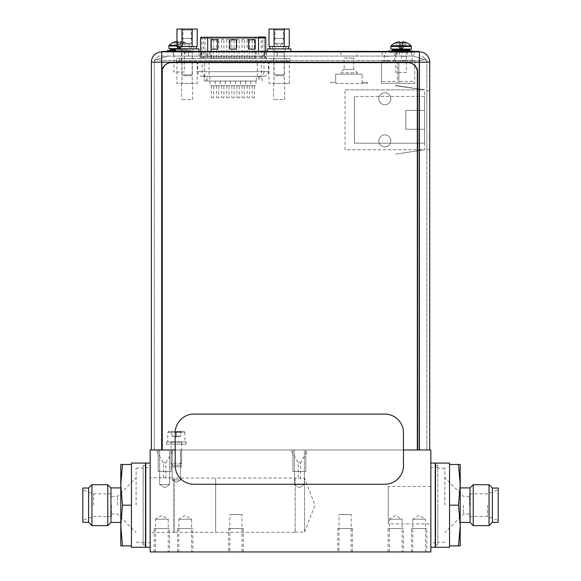 <?xml version="1.0" encoding="UTF-8"?>
<svg xmlns="http://www.w3.org/2000/svg" width="581" height="581" viewBox="0 0 581 581"><rect width="100%" height="100%" fill="white"/><g stroke="black" fill="none" stroke-linecap="round" stroke-linejoin="round"><path stroke-width="0.44" stroke-dasharray="2.9 2.18" d="M150.159 449.97L430.841 449.97L430.841 551.95L150.159 551.95L150.159 449.97M403.475 449.97L175.193 449.97M156.057 449.97L173.269 449.97L156.057 449.97L163.493 462.854L163.493 477.807L150.159 477.807L150.159 532.537L150.159 477.807M290.783 449.97L307.995 449.97L290.783 449.97L298.22 462.854L298.22 478.272L300.559 478.272L295.177 478.272L295.177 532.065L295.177 478.272M169.645 449.97L159.681 449.97L169.645 449.97L159.681 449.97L169.645 449.97L169.645 484.59L159.681 484.59L159.681 449.97L159.681 484.59L169.645 484.59L169.645 449.97M304.371 449.97L294.407 449.97L304.371 449.97L294.407 449.97L304.371 449.97L304.371 484.59L294.407 484.59L294.407 449.97L294.407 484.59L304.371 484.59L304.371 449.97M180.524 449.97L172.194 449.97L180.524 449.97L172.194 449.97L180.524 449.97L180.524 479.913L172.194 479.913L172.194 449.97L172.194 479.913L180.524 479.913L180.524 449.97M150.159 463.072L150.159 547.273L150.159 463.072M430.841 463.072L430.841 547.273L430.841 463.072M229.836 551.95L242.001 551.95L229.836 551.95L229.836 514.526L242.001 514.526L229.836 514.526M338.999 551.95L351.164 551.95L338.999 551.95L338.999 514.526L351.164 514.526L338.999 514.526M155.497 551.95L168.221 551.95L155.497 551.95L155.497 519.203L168.221 519.203L168.221 551.95M425.503 551.95L412.779 551.95L425.503 551.95L425.503 519.203L412.779 519.203L412.779 551.95M178.883 551.95L191.607 551.95L178.883 551.95L178.883 519.203L191.607 519.203L191.607 551.95M389.393 551.95L402.117 551.95L389.393 551.95L389.393 519.203L402.117 519.203L402.117 551.95M242.001 551.95L242.001 514.526M351.164 551.95L351.164 514.526M155.497 519.203L168.221 519.203L161.859 515.383L155.497 519.203M412.779 519.203L425.503 519.203L419.141 515.383L412.779 519.203M178.883 519.203L191.607 519.203L185.245 515.383L178.883 519.203M389.393 519.203L402.117 519.203L395.755 515.383L389.393 519.203M435.518 463.347L435.518 546.99L435.518 463.347M435.518 544.884L435.518 465.454L435.518 544.884L437.856 544.884L437.856 465.454L437.856 544.884M435.518 465.454L437.856 465.454M437.856 542.828L437.856 467.516L437.856 542.828L430.841 542.828L430.841 467.516L430.841 542.828M437.856 467.516L430.841 467.516M430.841 523.88L430.841 486.457L430.841 523.88L388.268 523.88L388.268 486.457L388.268 523.88M430.841 486.457L388.268 486.457M145.482 463.347L145.482 546.99L145.482 463.347M145.482 465.454L145.482 544.884L145.482 465.454L143.144 465.454L143.144 544.884L145.482 544.884M143.144 465.454L143.144 544.884M143.144 467.516L143.144 542.828L143.144 467.516L150.159 467.516L150.159 542.828L150.159 467.516M143.144 542.828L150.159 542.828M163.493 477.807L165.832 477.807L163.493 477.807M173.922 477.807L173.922 532.537L173.922 477.807L165.832 477.807L165.832 462.854L163.493 462.854L165.832 462.854L173.269 449.97M173.922 477.822L174.133 532.312L173.922 477.822L173.922 532.516L150.159 532.537M174.133 532.312L174.133 478.032L215.653 478.032L215.653 532.312L174.133 532.312M215.653 478.032L215.653 532.312L215.653 478.04L215.653 532.298L295.177 532.298L295.177 478.04L215.653 478.04M295.177 478.04L295.177 532.298M295.177 532.065L304.531 532.065L304.531 478.272L304.531 532.065L314.996 505.172L304.531 478.272L300.559 478.272L300.559 462.854L298.22 462.854L300.559 462.854L307.995 449.97M164.663 487.582L169.645 484.59L159.681 484.59L164.663 487.582L169.645 484.59L159.681 484.59L164.663 487.582M299.389 487.582L304.371 484.59L294.407 484.59L299.389 487.582L304.371 484.59L294.407 484.59L299.389 487.582M176.355 482.412L180.524 479.913L172.194 479.913L176.355 482.412L180.524 479.913L172.194 479.913L176.355 482.412M228.58 551.95L243.265 551.95L228.58 551.95L228.58 528.557L243.265 528.557L228.58 528.557M243.265 551.95L243.265 528.557M229.836 528.557L242.001 528.557L229.836 528.557M337.735 551.95L352.42 551.95L337.735 551.95L337.735 528.557L352.42 528.557L337.735 528.557M352.42 551.95L352.42 528.557M338.999 528.557L351.164 528.557L338.999 528.557M158.206 449.97L171.119 449.97L171.119 471.489L158.206 471.489L158.206 449.97L171.119 449.97L158.206 449.97L158.206 471.489L171.119 471.489L158.206 471.489L171.119 471.489L171.119 449.97L158.206 449.97M169.645 471.489L159.681 471.489L169.645 471.489M292.933 449.97L305.846 449.97L305.846 471.489L292.933 471.489L292.933 449.97L305.846 449.97L292.933 449.97L292.933 471.489L305.846 471.489L292.933 471.489L305.846 471.489L305.846 449.97L292.933 449.97M304.371 471.489L294.407 471.489L304.371 471.489M171.119 449.97L181.599 449.97L181.599 466.812L171.119 466.812L171.119 449.97L181.599 449.97L171.119 449.97L171.119 466.812L181.599 466.812L171.119 466.812L181.599 466.812L181.599 449.97L171.119 449.97M180.524 466.812L172.194 466.812L180.524 466.812M169.529 551.95L154.183 551.95L154.183 528.557L169.529 528.557L169.529 551.95L154.183 551.95M154.183 528.557L169.529 528.557M155.497 528.557L168.221 528.557L155.497 528.557M192.921 551.95L177.575 551.95L177.575 528.557L192.921 528.557L192.921 551.95L177.575 551.95M177.575 528.557L192.921 528.557M178.883 528.557L191.607 528.557L178.883 528.557M403.425 551.95L388.079 551.95L388.079 528.557L403.425 528.557L403.425 551.95L388.079 551.95M388.079 528.557L403.425 528.557M389.393 528.557L402.117 528.557L389.393 528.557M426.817 551.95L411.471 551.95L411.471 528.557L426.817 528.557L426.817 551.95L411.471 551.95M411.471 528.557L426.817 528.557M425.503 528.557L412.779 528.557L425.503 528.557M183.886 431.356L184.918 432.38L167.8 432.38L184.918 432.38L184.918 441.829L167.8 441.829L167.8 432.38L168.824 431.356L183.886 431.356L168.824 431.356M184.918 441.829L167.8 441.829M181.969 441.829L170.741 441.829A0.378 0.378 0 0 1 171.119 442.206L171.119 463.304L181.599 463.304L181.599 442.206L171.119 442.206L181.599 442.206A0.378 0.378 0 0 1 181.969 441.829L170.741 441.829M181.599 463.304L171.119 463.304L173.036 465.221L179.682 465.221L181.599 463.304M179.682 465.221L173.036 465.221M176.355 431.356L181.483 431.356L176.355 431.356L176.355 432.024L180.814 432.024L176.355 432.024L176.355 431.356M171.235 431.356L171.903 432.024L171.235 431.356M181.483 431.356L180.814 432.024L181.483 431.356M171.903 436.128L171.903 432.024L171.903 436.128L176.355 437.079L171.903 436.128L176.355 436.128L176.355 437.079L180.814 436.128L180.814 432.024L180.814 436.128L176.355 437.079L176.355 432.024L176.355 436.128L180.814 436.128L171.903 436.128M186.036 441.829L170.887 441.829L170.887 444.167L181.65 444.167L181.751 441.829L186.087 441.829L186.036 444.167L166.58 444.167L186.138 444.167L186.036 441.829L166.58 441.829L186.087 441.829M181.751 441.829L170.887 441.829M181.65 444.167L186.036 444.167M181.65 441.829L181.831 444.167L170.887 444.167M181.751 444.167L186.087 444.167M166.58 441.829L166.58 444.167M161.903 449.97L161.903 71.993A9.354 9.354 0 0 1 171.257 62.639L407.964 62.639A9.354 9.354 0 0 1 417.318 71.993L417.318 449.97L161.903 449.97L417.318 449.97M397.44 83.315L381.535 83.315L397.44 83.315L397.44 60.86L381.535 60.86L397.44 60.86L397.44 83.315M381.535 81.442L381.535 60.86L381.535 83.315L381.535 81.442L397.44 81.442M389.488 60.86L384.244 60.86L389.488 60.86M414.747 83.315L398.842 83.315L414.747 83.315L414.747 60.86L398.842 60.86L414.747 60.86L414.747 83.315M398.842 81.442L398.842 60.86L398.842 83.315L398.842 81.442L414.747 81.442M406.794 60.86L401.551 60.86L406.794 60.86M345.041 149.738L345.041 89.866L345.041 149.738L424.573 149.738L424.573 89.866L395.567 85.748L424.573 89.866L395.567 85.748L424.573 89.866L395.567 85.748L424.573 89.866L424.573 149.738L395.61 154.132L424.573 149.738L395.61 154.132L424.573 149.738L395.61 154.132L424.573 149.738L395.61 154.132L424.573 149.738L345.041 149.738M345.041 89.866L424.573 89.866L395.61 85.472L424.573 89.866L345.041 89.866M378.819 98.748A5.984 5.984 0 0 1 384.811 92.764A5.984 5.984 0 0 1 390.795 98.748A5.984 5.984 0 0 1 384.811 104.74A5.984 5.984 0 0 1 378.819 98.748A5.984 5.984 0 0 1 384.811 92.764A5.984 5.984 0 0 1 390.795 98.748A5.984 5.984 0 0 1 384.811 104.74A5.984 5.984 0 0 1 378.819 98.748M378.819 140.856A5.984 5.984 0 0 1 384.811 134.865A5.984 5.984 0 0 1 390.795 140.856A5.984 5.984 0 0 1 384.811 146.84A5.984 5.984 0 0 1 378.819 140.856A5.984 5.984 0 0 1 384.811 134.865A5.984 5.984 0 0 1 390.795 140.856A5.984 5.984 0 0 1 384.811 146.84A5.984 5.984 0 0 1 378.819 140.856M424.573 129.251L424.573 96.41L424.573 143.195L424.573 129.251L405.858 129.251L405.858 110.354L424.573 110.354L405.858 110.354L405.858 129.251L424.573 129.251M424.573 143.195L354.403 143.195L354.403 96.41L354.403 143.195L424.573 143.195M424.573 96.41L354.403 96.41L424.573 96.41M429.715 449.97L419.424 449.97L429.715 449.97L429.715 62.167L419.424 62.167L419.424 51.876L161.671 51.876L161.671 62.167L151.38 62.167L151.38 449.97L161.671 449.97L151.38 449.97M419.424 449.97L161.671 449.97L419.424 449.97L419.424 62.167L161.671 62.167L161.671 449.97M162.041 449.97L426.817 449.97L154.277 449.97L162.041 449.97L162.041 60.468L419.046 60.468L162.041 60.468L156.55 59.712L167.379 56.088L158.722 56.088L154.372 60.439L158.722 56.088L413.716 56.088L424.544 59.712L419.046 60.468L424.544 59.712L426.817 60.468L413.716 56.088L426.65 60.417L422.322 56.088L426.817 60.468L426.817 449.97L426.817 60.468L413.716 56.088L167.379 56.088L154.277 60.468L167.379 56.088L154.277 60.468L156.55 59.712L162.041 60.468L162.041 449.97M154.277 449.97L154.277 60.468L154.277 449.97M185.012 56.088L173.32 56.088L185.012 56.088L185.012 51.876L173.32 51.876L185.012 51.876M356.93 56.088L340.836 56.088L356.93 56.088L356.93 51.876L340.836 51.876L356.93 51.876M206.858 56.088L277.217 56.088L188.331 56.088L206.858 56.088L206.858 51.876L199.094 51.876L199.094 56.088L199.094 51.876L181.316 51.876L188.331 51.876L188.331 56.088L181.316 56.088L188.331 56.088L188.331 51.876L200.939 51.876L200.939 56.088M206.858 51.876L277.217 51.876L277.217 56.088L284.232 56.088L277.217 56.088L277.217 51.876L284.232 51.876L263.796 51.876L263.796 56.088M201.571 56.088L192.311 56.088L201.571 56.088L201.571 51.876L192.311 51.876L201.571 51.876M406.279 56.088L397.019 56.088L406.279 56.088L406.279 51.876L397.019 51.876L406.279 51.876M407.499 56.088L395.799 56.088L407.499 56.088L407.499 51.876L395.799 51.876L407.499 51.876M396.779 56.088L382.189 56.088L396.779 56.088L396.779 51.876L382.189 51.876L396.779 51.876M414.093 56.088L399.496 56.088L414.093 56.088L414.093 51.876L399.496 51.876L414.093 51.876M426.817 90.709L426.817 149.644L426.817 90.709L429.715 90.709L429.715 149.644L426.817 149.644L429.715 149.644L429.715 90.709L426.817 90.709M200.939 51.876L263.796 51.876M173.32 51.876L173.32 56.088M340.836 51.876L340.836 56.088M266.454 51.876L266.454 56.088L266.454 51.876M264.616 51.876L264.616 56.088M192.311 51.876L192.311 56.088M397.019 51.876L397.019 56.088M395.799 51.876L395.799 56.088M382.189 51.876L382.189 56.088M399.496 51.876L399.496 56.088M254.493 39.305L252.248 39.305L254.493 39.305L254.493 58.485L252.248 58.485L254.493 58.485M252.248 58.485L252.248 39.305M201.963 58.485L267.151 58.485L199.08 58.485L210.772 58.485L201.963 58.485L201.963 36.966L207.686 36.966L207.686 58.485L207.686 57.083L200.481 57.083L265.655 57.083L265.655 37.903A0.937 0.922 90 0 0 264.733 36.966L255.458 36.966L255.458 58.485L210.772 58.485L255.458 58.485L255.458 37.903L200.576 37.903L200.576 57.083A1.402 1.387 90 0 1 199.189 58.485M217.018 58.485L218.434 58.485L217.018 58.303M212.966 58.485L211.738 58.485L212.966 58.303M253.89 58.485L253.163 58.485L253.89 58.303M226.757 58.485L229.001 58.485L226.757 58.485L226.757 39.305L229.001 39.305L226.757 39.305M247.15 58.485L249.394 58.485L247.15 58.485L247.15 39.305L249.394 39.305L247.15 39.305M221.651 58.485L223.903 58.485L221.651 58.485L221.651 39.305L223.903 39.305L221.651 39.305M242.052 58.485L244.296 58.485L242.052 58.485L242.052 39.305L244.296 39.305L242.052 39.305M231.855 58.485L234.099 58.485L231.855 58.485L231.855 39.305L234.099 39.305L231.855 39.305M211.455 58.485L213.699 58.485L211.455 58.485L211.455 39.305L213.699 39.305L211.455 39.305M236.954 58.485L239.198 58.485L236.954 58.485L236.954 39.305L239.198 39.305L236.954 39.305M216.553 58.485L218.805 58.485L216.553 58.485L216.553 39.305L218.805 39.305L216.553 39.305M249.576 58.485L248.486 58.485L249.576 58.303M248.16 58.485L248.958 58.485L248.16 58.303M261.646 36.966A0.937 0.922 -90 0 1 262.568 37.903L255.458 37.903L255.458 36.966L210.772 36.966L210.772 58.485L210.772 36.966L201.963 36.966M258.545 51.411L258.545 36.966L207.686 36.966M264.348 58.485L264.348 36.966M261.181 58.485L261.181 36.966L264.268 36.966L264.268 58.485M267.042 58.485A1.402 1.387 -90 0 1 265.655 57.083L265.749 51.411M229.844 39.777L229.844 49.131L236.387 49.131L236.387 39.777L229.844 39.777L236.387 39.777L236.387 49.131L229.844 49.131L229.844 39.777L229.844 49.131L236.387 49.131L236.387 39.777L229.844 39.777M255.103 39.777L248.552 39.777L248.552 49.131L255.103 49.131L255.103 39.777L255.103 49.131L248.552 49.131L248.552 39.777L255.103 39.777L248.552 39.777L248.552 49.131L255.103 49.131L255.103 39.777M217.679 39.777L211.128 39.777L211.128 49.131L217.679 49.131L217.679 39.777L217.679 49.131L211.128 49.131L211.128 39.777L217.679 39.777L211.128 39.777L211.128 49.131L217.679 49.131L217.679 39.777M286.586 58.485L176.37 58.485L289.861 58.485L286.586 58.485L286.586 61.295L179.645 61.295L289.861 61.295L286.586 61.295L286.586 58.485M192.696 58.485L181.468 58.485L192.696 58.485L192.696 61.295L181.468 61.295L192.696 61.295M284.763 58.485L273.535 58.485L284.763 58.485L284.763 61.295L273.535 61.295L284.763 61.295M176.37 61.295L179.645 61.295L176.37 61.295L176.37 58.485L176.37 61.295M200.75 61.295L269.882 61.295L200.75 61.295A1.402 1.387 -90 0 1 202.13 62.697L197.751 62.697L196.349 61.295A1.402 1.402 0 0 1 197.751 62.697L197.751 71.681C198.034 74.528 199.595 76.082 202.442 76.358L263.803 76.358L202.442 76.358M182.006 61.295L197.242 61.295L182.006 61.295L182.006 83.468L176.929 83.468L192.166 83.468L182.006 83.468L182.006 61.295M274.058 61.295L289.294 61.295L274.058 61.295L274.058 83.468L268.981 83.468L284.211 83.468L274.058 83.468L274.058 61.295M289.861 58.485L289.861 61.295L289.861 58.485M265.379 61.295L264.014 62.697L264.014 71.681L268.48 71.681L197.751 71.681L264.014 71.681C263.745 74.506 262.234 76.067 259.467 76.358M263.803 76.358A4.677 4.677 0 0 0 268.48 71.681L268.48 62.697L257.354 62.697L257.354 61.295M256.301 76.358L204.236 76.358L262.024 76.358L256.301 76.358L256.301 81.035L207.628 81.035L207.628 76.358M256.301 81.035L204.207 81.035L204.236 76.358L204.207 81.035L207.628 81.035M240.65 81.035L235.501 81.035L240.65 81.035L240.65 85.712L235.501 85.712L240.65 85.712M220.25 81.035L215.108 81.035L220.25 81.035L220.25 85.712L215.108 85.712L220.25 85.712M245.748 81.035L240.599 81.035L245.748 81.035L245.748 85.712L240.599 85.712L245.748 85.712M225.348 81.035L220.206 81.035L225.348 81.035L225.348 85.712L220.206 85.712L225.348 85.712M215.152 81.035L210.01 81.035L215.152 81.035L215.152 85.712L210.01 85.712L215.152 85.712M235.545 81.035L230.403 81.035L235.545 81.035L235.545 85.712L230.403 85.712L235.545 85.712M255.945 81.035L250.796 81.035L255.945 81.035L255.945 85.712L250.796 85.712L255.945 85.712M230.446 81.035L225.305 81.035L230.446 81.035L230.446 85.712L225.305 85.712L230.446 85.712M250.847 81.035L245.698 81.035L250.847 81.035L250.847 85.712L245.698 85.712L250.847 85.712M235.501 81.035L235.501 85.712M239.198 85.712L236.954 85.712L239.198 85.712L239.198 97.782L236.954 97.782L239.198 97.782M236.954 85.712L236.954 97.782M215.108 81.035L215.108 85.712M218.805 85.712L216.553 85.712L218.805 85.712L218.805 97.782L216.553 97.782L218.805 97.782M216.553 85.712L216.553 97.782M240.599 81.035L240.599 85.712M244.296 85.712L242.052 85.712L244.296 85.712L244.296 97.782L242.052 97.782L244.296 97.782M242.052 85.712L242.052 97.782M220.206 81.035L220.206 85.712M223.903 85.712L221.651 85.712L223.903 85.712L223.903 97.782L221.651 97.782L223.903 97.782M221.651 85.712L221.651 97.782M210.01 81.035L210.01 85.712M213.699 85.712L211.455 85.712L213.699 85.712L213.699 97.782L211.455 97.782L213.699 97.782M211.455 85.712L211.455 97.782M230.403 81.035L230.403 85.712M234.099 85.712L231.855 85.712L234.099 85.712L234.099 97.782L231.855 97.782L234.099 97.782M231.855 85.712L231.855 97.782M250.796 81.035L250.796 85.712M254.493 85.712L252.248 85.712L254.493 85.712L254.493 97.782L252.248 97.782L254.493 97.782M252.248 85.712L252.248 97.782M225.305 81.035L225.305 85.712M229.001 85.712L226.757 85.712L229.001 85.712L229.001 97.782L226.757 97.782L229.001 97.782M226.757 85.712L226.757 97.782M245.698 81.035L245.698 85.712M249.394 85.712L247.15 85.712L249.394 85.712L249.394 97.782L247.15 97.782L249.394 97.782M247.15 85.712L247.15 97.782M176.929 61.295L176.929 83.468M192.166 61.295L192.166 83.468L197.242 83.468L192.166 83.468L192.166 61.295M197.242 61.295L197.242 83.468M192.652 83.468L181.519 83.468L192.652 83.468L192.652 99.562L181.519 99.562L192.652 99.562M289.294 83.468L284.211 83.468L289.294 83.468L289.294 61.295M284.712 83.468L273.578 83.468L284.712 83.468L284.712 99.562L273.578 99.562L284.712 99.562M268.981 61.295L268.981 83.468M284.211 61.295L284.211 83.468L284.211 61.295M273.578 83.468L273.578 99.562M181.519 83.468L181.519 99.562M199.08 58.485A1.402 1.402 0 0 0 200.481 57.083L200.481 51.411M181.468 58.485L181.468 61.295M273.535 58.485L273.535 61.295M217.294 58.485L217.969 58.485L217.294 58.303M212.588 58.485L213.481 58.303L212.566 58.303M229.001 58.485L229.001 39.305M249.394 58.485L249.394 39.305M223.903 58.485L223.903 39.305M244.296 58.485L244.296 39.305M234.099 58.485L234.099 39.305M213.699 58.485L213.699 39.305M239.198 58.485L239.198 39.305M218.805 58.485L218.805 39.305M249.3 58.485L248.624 58.485L249.3 58.303M335.702 83.468L367.374 83.468L335.702 83.468L335.702 82.342L330.509 82.342L335.702 82.342L330.509 82.342L335.702 82.342L335.702 83.468L335.702 74.114L362.181 74.114L335.702 74.114L335.702 83.468M367.374 82.342L362.181 82.342L367.374 82.342L362.181 82.342L367.374 82.342L367.374 83.468L367.374 82.342M362.181 83.468L362.181 74.114L362.181 83.468M340.473 74.114L357.409 74.114L340.473 74.114L340.473 72.705L357.409 72.705L340.473 72.705L343.749 69.437L354.134 69.437L357.409 72.705L357.409 74.114M354.134 69.437L343.749 69.437M344.141 69.437L353.742 69.437L344.141 69.437L344.141 58.02L353.742 58.02L344.141 58.02M353.742 69.437L353.742 58.02M330.509 83.468L330.509 82.342L330.509 83.468M181.236 48.884L181.236 51.876L192.936 51.876L192.936 48.884L181.236 48.884L192.936 48.884M181.236 51.876L192.936 51.876M198.782 51.876L175.389 51.876L198.782 51.876L198.782 51.411M175.389 48.884L198.782 48.884M175.389 51.876L175.389 51.411M273.302 48.884L273.302 51.876L284.995 51.876L284.995 48.884L273.302 48.884L284.995 48.884M273.302 51.876L284.995 51.876M290.841 51.876L267.449 51.876L290.841 51.876L290.841 51.411M267.449 48.884L290.841 48.884M267.449 51.876L267.449 51.411M176.958 29.05L197.213 29.05M181.984 29.05L192.18 29.05L181.984 29.05L182.921 29.987L191.251 29.987L182.921 29.987L182.921 43.488L191.251 43.488L187.082 45.892L182.921 43.488L191.251 43.488L191.251 29.987L192.18 29.05L192.151 46.545L197.213 46.545M182.02 29.05L182.02 46.545L181.119 46.545L190.343 46.545L176.958 46.545M182.02 46.545L192.151 46.545M187.082 48.884L196.443 48.884L187.082 48.884M187.082 46.545L193.633 46.545L187.082 46.545M182.732 46.545L191.432 46.545L182.732 46.545L182.732 51.222L191.432 51.222L192.326 52.297L192.326 74.847L191.251 75.733L182.921 75.733L191.251 75.733M191.432 46.545L191.432 51.222L182.732 51.222L181.846 52.297L192.326 52.297L181.846 52.297L181.846 74.847L192.326 74.847L181.846 74.847L182.921 75.733M192.326 29.05L181.846 29.05L192.326 29.05L192.326 38.404L181.846 38.404L192.326 38.404M181.846 29.05L181.846 38.404M191.251 38.404L182.921 38.404L191.251 38.404M269.018 29.05L289.273 29.05M274.05 29.05L284.247 29.05L274.05 29.05L274.98 29.987L283.31 29.987L274.98 29.987L274.98 43.488L283.31 43.488L279.149 45.892L274.98 43.488L283.31 43.488L283.31 29.987L284.247 29.05M274.079 29.05L274.079 46.545L273.179 46.545L282.402 46.545L269.018 46.545M274.079 46.545L289.273 46.545M285.111 46.545L288.372 46.545L285.111 46.545M279.149 48.884L269.787 48.884L279.149 48.884M279.149 46.545L272.598 46.545L279.149 46.545M274.798 46.545L283.499 46.545L274.798 46.545L274.798 51.222L283.499 51.222L284.385 52.297L284.385 74.847L283.31 75.733L274.98 75.733L283.31 75.733M284.211 29.05L284.211 46.545M283.499 46.545L283.499 51.222L274.798 51.222L273.905 52.297L284.385 52.297L273.905 52.297L273.905 74.847L284.385 74.847L273.905 74.847L274.98 75.733M284.385 29.05L273.905 29.05L284.385 29.05L284.385 38.404L273.905 38.404L284.385 38.404M273.905 29.05L273.905 38.404M283.31 38.404L274.98 38.404L283.31 38.404M408.566 62.639A9.354 9.354 0 0 1 417.921 71.993A9.354 9.354 0 0 0 408.566 62.639L171.86 62.639A9.354 9.354 0 0 0 162.506 71.993A9.354 9.354 0 0 1 171.86 62.639L408.566 62.639M162.506 71.993L162.506 449.97L417.921 449.97L417.921 71.993L417.921 449.97L162.506 449.97L162.506 71.993M162.324 51.876L418.676 51.876L162.324 51.876L162.324 51.411L202.086 51.411L178.977 51.411L178.977 51.876L178.977 51.411L162.324 51.411L162.324 51.876L162.324 51.411L165.135 51.411L165.135 51.876M196.944 51.876L190.721 51.876L202.086 51.876L196.944 51.876L196.944 51.411L196.944 51.876M418.676 51.876L418.676 51.411L418.676 51.876L380.127 51.876L418.676 51.876L418.676 51.411L401.464 51.411L401.464 51.876L418.676 51.876L418.676 51.411L418.676 51.876L388.645 51.876L388.645 51.411L406.606 51.411L406.606 51.876L406.606 51.411L418.676 51.411L165.135 51.411M401.464 51.876L388.645 51.876M357.954 51.876L339.246 51.876L357.954 51.876L357.954 51.411L339.246 51.411L357.954 51.411M262.619 51.876L202.74 51.876L269.17 51.876L262.619 51.876L262.619 51.411L269.17 51.411L196.189 51.411L262.619 51.411L262.619 51.876M278.524 51.876L291.626 51.876L278.524 51.876L278.524 51.411L291.626 51.411L269.17 51.411L278.524 51.411L278.524 51.876M196.189 51.876L186.835 51.876L196.189 51.876L196.189 51.411L173.741 51.411L196.189 51.411L196.189 51.876M186.835 51.876L173.741 51.876L186.835 51.876L186.835 51.411L186.835 51.876M418.676 51.411L380.127 51.411L389.299 51.411L389.299 51.876L389.299 51.411L418.676 51.411M401.464 51.411L388.645 51.411M396.315 51.411L396.315 51.876L396.315 51.411M190.721 51.411L190.721 51.876L190.721 51.411M339.246 51.876L339.246 51.411M269.17 51.411L269.17 51.876L269.17 51.411M168.918 48.601L177.728 48.601M187.162 48.601L171.163 48.601L187.162 48.601A0.748 0.748 0 0 1 187.91 49.349L175.389 49.349M189.413 48.601L189.413 45.986A0.937 0.937 0 0 0 189.145 45.333A13.929 13.929 0 0 0 184.874 42.34L184.802 42.34A13.9 13.9 0 0 0 183.095 41.716A13.653 11.823 90 0 0 181.17 41.411A13.653 6.827 90 0 0 180.052 41.716L180.052 42.369L178.28 42.369L178.28 41.716A13.653 6.827 -90 0 0 177.161 41.411A13.653 11.823 -90 0 0 176.958 41.425M173.53 42.34A13.9 13.9 0 0 1 175.237 41.716L178.447 48.601L175.237 41.716A13.653 11.823 -90 0 1 177.161 41.411L178.803 48.601L178.127 48.601L178.803 48.601L177.161 42.34L173.53 42.34L178.28 42.34L177.161 42.34L177.161 41.411A13.653 6.827 -90 0 1 178.28 41.716L179.006 48.601L180.204 48.601L178.803 48.601L178.28 42.369L184.86 42.369L180.204 48.601L184.874 42.34M183.095 42.34L179.885 48.601L183.095 41.716A13.9 13.9 0 0 1 184.802 42.34L181.17 42.34L179.529 48.601L181.17 41.411A13.653 11.823 90 0 1 183.095 41.716L183.095 42.34M180.052 42.34L179.326 48.601L180.052 41.716A13.653 6.827 90 0 1 181.17 41.411L181.17 42.34L180.052 42.34L180.052 41.716L180.052 42.34M178.28 42.34L179.006 48.601L178.28 42.34M173.472 42.369L178.127 48.601L173.458 42.34M188.658 50.474L169.667 50.474L188.658 50.474A0.748 0.748 0 0 1 187.91 49.726L187.91 49.349L170.415 49.349M190.858 51.876L167.473 51.876L190.858 51.876L190.858 50.474L175.389 50.474M190.858 50.474L167.473 50.474M167.473 51.876L167.473 51.411M184.402 51.876L173.922 51.876L184.402 51.876L184.402 71.993L173.922 71.993L173.922 51.876M184.402 71.993L173.922 71.993M411.333 49.073L390.839 49.073M409.089 49.073L393.09 49.073L409.089 49.073M395.45 42.812A13.9 13.9 0 0 1 397.157 42.181L400.367 49.073L397.157 42.181A13.653 11.823 -90 0 1 399.082 41.876L400.723 49.073L400.048 49.073L400.723 49.073L399.082 42.812L395.45 42.812L400.2 42.812L399.082 42.812L399.082 41.876A13.653 6.827 -90 0 1 400.2 42.181L400.926 49.073L402.125 49.073L400.723 49.073L400.2 42.834L401.972 42.834L401.246 49.073L401.972 42.812L406.722 42.812L405.015 42.812L401.805 49.073L405.015 42.181A13.9 13.9 0 0 1 406.722 42.812M406.78 42.834L402.125 49.073L406.794 42.812M403.091 42.812L401.449 49.073L403.091 41.876A13.653 11.823 90 0 1 405.015 42.181L405.015 42.812L401.972 42.812L401.972 42.181A13.653 6.827 90 0 1 403.091 41.876L403.091 42.812M400.2 42.812L400.926 49.073L400.2 42.834M395.392 42.834L400.048 49.073L395.378 42.812M401.972 42.812L401.246 49.073L401.972 42.834M410.585 50.939L391.587 50.939L410.585 50.939M412.779 50.939L389.393 50.939M412.779 51.411L412.779 52.348L389.393 52.348L389.393 51.411M412.779 52.348L389.393 52.348M406.322 52.348L395.85 52.348L406.322 52.348L406.322 72.458L395.85 72.458L395.85 52.348M406.322 72.458L395.85 72.458M193.909 484.263L384.767 484.263A18.708 18.708 0 0 0 403.475 465.555L403.475 432.809A18.708 18.708 0 0 0 384.767 414.093L193.909 414.093A18.708 18.708 0 0 0 175.193 432.809L175.193 465.555A18.708 18.708 0 0 0 193.909 484.263M110.964 522.435L110.964 487.909M120.783 505.172L120.783 487.909L120.783 505.172M107.754 484.707L107.754 525.638M91.943 525.638L91.943 484.707M88.602 488.047L88.602 522.29M82.8 522.29L82.8 488.047M93.534 505.172L93.534 493.828L93.534 505.172M111.429 505.172L111.429 516.516L111.429 505.172M117.558 505.172L117.558 496.377L117.558 505.172M136.128 505.172L136.128 468.075L136.128 505.172M143.144 505.172L143.144 465.41L143.144 505.172M145.482 547.273L145.482 463.072M122.475 545.871L120.783 545.871L120.783 464.473L122.475 464.473L120.783 484.823L122.475 505.172L120.783 525.522L122.475 545.871L131.451 545.871L131.451 463.072M122.475 505.172L131.451 505.172M122.475 464.473L131.451 464.473M131.451 534.854L131.451 516.182L131.451 534.854M131.451 547.273L131.451 545.871M470.036 487.909L470.036 522.435M460.217 505.172L460.217 522.435L460.217 505.172M473.246 525.638L473.246 484.707M489.057 484.707L489.057 525.638M492.397 522.29L492.397 488.047M498.2 488.047L498.2 522.29M487.466 505.172L487.466 516.516L487.466 505.172M469.571 505.172L469.571 493.828L469.571 505.172M463.442 505.172L463.442 513.967L463.442 505.172M444.872 505.172L444.872 468.075L444.872 505.172M437.856 505.172L437.856 544.934L437.856 505.172M435.518 463.072L435.518 547.273M458.525 464.473L460.217 464.473L460.217 545.871L458.525 545.871L460.217 525.522L458.525 505.172L460.217 484.823L458.525 464.473L449.549 464.473L449.549 547.273M458.525 505.172L449.549 505.172M458.525 545.871L449.549 545.871M449.549 475.483L449.549 494.155L449.549 475.483M449.549 463.072L449.549 464.473M435.234 463.072L435.234 547.273M145.766 463.072L145.766 547.273M389.488 56.277L384.244 56.277L389.488 56.277M406.794 56.277L401.551 56.277L406.794 56.277M419.046 449.97L419.046 60.468L419.046 449.97M258.69 51.876L258.69 56.088M256.148 51.876L256.148 56.088M209.4 51.876L209.4 56.088M201.752 51.876L201.752 56.088M201.498 36.966A0.937 0.922 -90 0 0 200.576 37.903L200.481 37.903M202.275 58.485A1.402 1.387 -90 0 0 203.662 57.083L203.662 37.903A0.937 0.922 90 0 1 204.585 36.966M265.749 37.903L262.568 37.903L262.568 57.083A1.402 1.387 90 0 0 263.956 58.485M267.151 58.485L265.749 57.083L207.686 57.083L207.686 51.411M179.645 61.295L179.645 58.485L179.645 61.295M209.058 61.295L209.058 62.697L202.13 62.697L202.13 71.681A4.677 4.619 90 0 0 206.749 76.358M257.354 76.358L257.354 62.697L209.058 62.697L209.058 76.358M197.751 62.697L261.465 62.697L261.465 76.358M204.766 76.358L204.766 61.295M261.465 61.295L261.465 62.697L268.48 62.697L269.882 61.295M263.774 76.358A4.677 4.619 90 0 0 268.393 71.681L268.393 62.697A1.402 1.387 -90 0 1 269.78 61.295M209.937 76.358L209.937 81.035M206.545 81.035L206.545 76.358M259.685 76.358L259.685 81.035M261.995 81.035L261.995 76.358M258.61 76.358L258.61 81.035M205.049 36.966L205.049 58.485M415.865 51.411L415.865 51.876M202.74 51.411L202.74 51.876L202.74 51.411M168.918 45.986L176.958 45.986M176.958 45.333L169.187 45.333M175.389 49.726L170.415 49.726M411.333 46.451L390.839 46.451M411.065 45.797L391.107 45.797M409.837 49.821L392.342 49.821M409.837 50.191L392.342 50.191M181.831 441.829L181.831 442.766M181.831 443.238L181.831 444.167M186.138 443.238L186.138 444.167M186.138 441.829L186.138 442.766M387.542 51.411A5.236 5.236 0 0 0 384.244 56.277L384.244 60.86M389.393 51.034A5.236 5.236 0 0 1 394.724 56.277L394.724 60.86M412.031 60.86L412.031 56.277A5.236 5.236 0 0 0 406.794 51.034A5.236 5.236 0 0 0 401.551 56.277L401.551 60.86M284.232 56.088L284.232 51.876M181.316 56.088L181.316 51.876M201.89 36.966L201.89 58.485M262.024 81.035L262.024 76.358M193.633 46.545L193.633 48.884M180.538 46.545L180.538 48.884M285.692 46.545L285.692 48.884M272.598 46.545L272.598 48.884M380.127 51.876L380.127 51.411M202.086 51.876L202.086 51.411M173.741 51.876L173.741 51.411M291.626 51.876L291.626 51.411M111.429 493.828L93.534 493.828L82.8 489.921M111.429 516.516L93.534 516.516L82.8 520.423M111.429 496.377L117.558 496.377L136.128 477.807M111.429 513.967L117.558 513.967L136.128 532.537M136.128 468.075L143.144 468.075M136.128 542.269L143.144 542.269M143.144 465.41L145.482 465.41M143.144 544.934L145.482 544.934M469.571 516.516L487.466 516.516L498.2 520.423M469.571 493.828L487.466 493.828L498.2 489.921M469.571 513.967L463.442 513.967L444.872 532.537M469.571 496.377L463.442 496.377L444.872 477.807M444.872 542.269L437.856 542.269M444.872 468.075L437.856 468.075M437.856 544.934L435.518 544.934M437.856 465.41L435.518 465.41"/><path stroke-width="0.87" d="M175.193 449.97L150.159 449.97L150.159 551.95L430.841 551.95L430.841 449.97L403.475 449.97M430.841 463.072L435.234 463.072L435.234 547.273L430.841 547.273M150.159 463.072L145.766 463.072L145.766 547.273L150.159 547.273M417.318 449.97L417.318 71.993A9.354 9.354 0 0 0 407.964 62.639L171.257 62.639A9.354 9.354 0 0 0 161.903 71.993L161.903 449.97M151.38 449.97L151.38 62.167L161.671 62.167L161.671 51.876A10.291 10.291 0 0 0 151.38 62.167A10.291 10.291 0 0 1 161.671 51.876L419.424 51.876L419.424 62.167L429.715 62.167A10.291 10.291 0 0 0 419.424 51.876A10.291 10.291 0 0 1 429.715 62.167L429.715 449.97M264.268 36.966L261.181 36.966M207.686 51.411L207.686 37.903L258.545 37.903L258.545 36.966L264.733 36.966M265.749 51.411L265.749 37.903A0.937 0.937 0 0 0 264.813 36.966M248.552 39.777L255.103 39.777L255.103 49.131L248.552 49.131L248.552 39.777M211.128 39.777L217.679 39.777L217.679 49.131L211.128 49.131L211.128 39.777M229.844 39.777L236.387 39.777L236.387 49.131L229.844 49.131L229.844 39.777M198.782 51.411L198.782 48.884L175.389 48.884L175.389 51.411M290.841 51.411L290.841 48.884L267.449 48.884L267.449 51.411M182.02 29.05L176.958 29.05L176.958 46.545L182.02 46.545L182.02 29.05L192.151 29.05L192.151 46.545L182.02 46.545M192.151 46.545L197.213 46.545L197.213 29.05L192.151 29.05M274.079 29.05L269.018 29.05L269.018 46.545L274.079 46.545L274.079 29.05L284.211 29.05L284.211 46.545L274.079 46.545M284.211 46.545L289.273 46.545L289.273 29.05L284.211 29.05M418.676 51.876L418.676 51.411L162.324 51.411L162.324 51.876M177.728 48.601L168.918 48.601L168.918 45.986A0.937 0.937 0 0 1 169.187 45.333A13.929 13.929 0 0 1 173.458 42.34L173.472 42.369M176.958 41.425A13.653 11.823 -90 0 0 175.237 41.716A13.9 13.9 0 0 0 173.53 42.34M169.667 50.474A0.748 0.748 0 0 0 170.415 49.726L170.415 49.349A0.748 0.748 0 0 1 171.163 48.601M175.389 50.474L167.473 50.474L167.473 51.411M406.78 42.834L406.794 42.812A13.929 13.929 0 0 1 411.065 45.797A0.937 0.937 0 0 1 411.333 46.451L411.333 49.073L390.839 49.073L390.839 46.451A0.937 0.937 0 0 1 391.107 45.797A13.929 13.929 0 0 1 395.378 42.812L395.392 42.834M406.722 42.812A13.9 13.9 0 0 0 405.015 42.181A13.653 11.823 90 0 0 403.091 41.876A13.653 6.827 90 0 0 401.972 42.181L401.972 42.834L400.2 42.834L400.2 42.181A13.653 6.827 -90 0 0 399.082 41.876A13.653 11.823 -90 0 0 397.157 42.181A13.9 13.9 0 0 0 395.45 42.812M391.587 50.939A0.748 0.748 0 0 0 392.342 50.191L392.342 49.821A0.748 0.748 0 0 1 393.09 49.073M410.585 50.939A0.748 0.748 0 0 1 409.837 50.191L409.837 49.821A0.748 0.748 0 0 0 409.089 49.073M412.779 51.411L412.779 50.939L389.393 50.939L389.393 51.411M193.909 484.263L384.767 484.263A18.708 18.708 0 0 0 403.475 465.555L403.475 432.809A18.708 18.708 0 0 0 384.767 414.093L193.909 414.093A18.708 18.708 0 0 0 175.193 432.809L175.193 465.555A18.708 18.708 0 0 0 193.909 484.263M120.783 487.909L110.964 487.909L110.964 522.435L120.783 522.435M110.964 522.435L107.754 525.638L107.754 484.707L110.964 487.909M88.602 488.047L88.602 522.29L82.8 522.29L82.8 488.047L88.602 488.047L91.943 484.707L91.943 525.638L107.754 525.638M145.482 463.072L145.482 547.273L131.451 547.273L131.451 463.072L145.482 463.072M122.475 505.172L120.783 525.522L120.783 545.871L122.475 545.871L120.783 525.522L120.783 484.823L122.475 464.473L120.783 464.473L120.783 484.823L122.475 505.172L131.451 505.172M122.475 464.473L131.451 464.473M122.475 545.871L131.451 545.871M460.217 522.435L470.036 522.435L470.036 487.909L460.217 487.909M470.036 487.909L473.246 484.707L473.246 525.638L470.036 522.435M492.397 522.29L492.397 488.047L498.2 488.047L498.2 522.29L492.397 522.29L489.057 525.638L489.057 484.707L473.246 484.707M435.518 547.273L435.518 463.072L449.549 463.072L449.549 547.273L435.518 547.273M458.525 505.172L460.217 484.823L460.217 464.473L458.525 464.473L460.217 484.823L460.217 525.522L458.525 545.871L460.217 545.871L460.217 525.522L458.525 505.172L449.549 505.172M458.525 545.871L449.549 545.871M458.525 464.473L449.549 464.473M161.671 449.97L161.671 62.167L419.424 62.167L419.424 449.97M258.545 51.411L258.545 37.903L265.749 37.903M200.481 51.411L200.481 37.903L207.686 37.903L207.686 36.966M415.865 51.411L415.865 51.876M165.316 51.411L165.316 51.876M176.958 45.986L168.918 45.986M176.958 45.333L169.187 45.333M175.389 49.349L170.415 49.349M175.389 49.726L170.415 49.726M411.333 46.451L390.839 46.451M411.065 45.797L391.107 45.797M409.837 49.821L392.342 49.821M409.837 50.191L392.342 50.191M389.393 51.034A5.236 5.236 0 0 0 387.542 51.411M200.481 37.903L201.418 36.966M177.728 46.545L177.728 48.884M196.443 46.545L196.443 48.884M269.787 46.545L269.787 48.884M288.503 46.545L288.503 48.884M91.943 484.707L107.754 484.707M88.602 522.29L91.943 525.638M489.057 525.638L473.246 525.638M492.397 488.047L489.057 484.707"/></g></svg>
